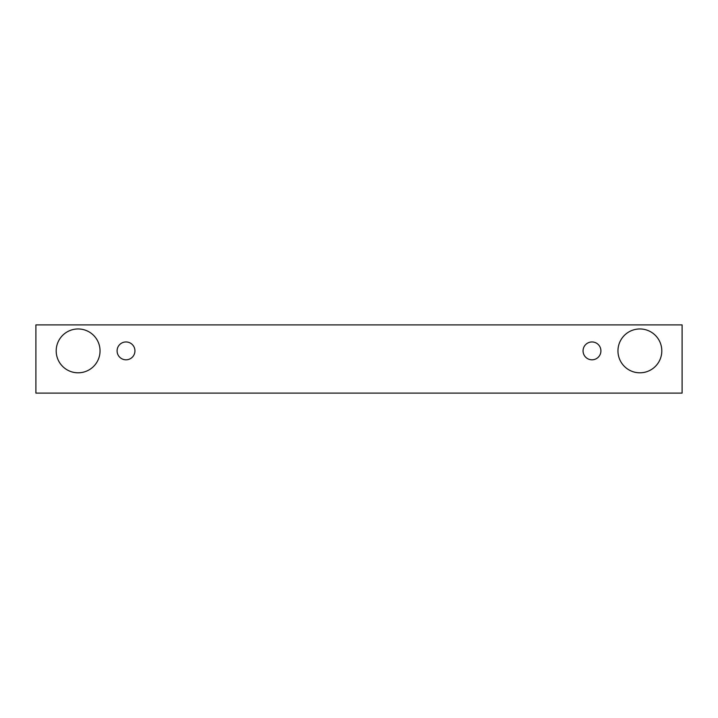 <?xml version="1.0" encoding="UTF-8"?>
<svg xmlns="http://www.w3.org/2000/svg" width="718" height="718" viewBox="0 0 718 718"><rect width="100%" height="100%" fill="white"/><g stroke="black" fill="none" stroke-linecap="round" stroke-linejoin="round"><path stroke-width="1.08" d="M126.009 359.808A8.93 8.93 0 0 1 118.282 346.417A8.93 8.93 0 0 1 133.745 346.417A8.93 8.93 0 0 1 126.009 359.808M682.1 393.096L682.1 324.904L35.9 324.904L35.9 393.096L682.1 393.096M78.118 372.804A21.917 21.917 0 0 1 59.136 339.919A21.917 21.917 0 0 1 97.101 339.919A21.917 21.917 0 0 1 78.118 372.804M639.882 372.804A21.917 21.917 0 0 1 620.899 339.919A21.917 21.917 0 0 1 658.864 339.919A21.917 21.917 0 0 1 639.882 372.804M591.991 359.808A8.93 8.93 0 0 1 584.255 346.417A8.93 8.93 0 0 1 599.718 346.417A8.93 8.93 0 0 1 591.991 359.808"/></g></svg>
